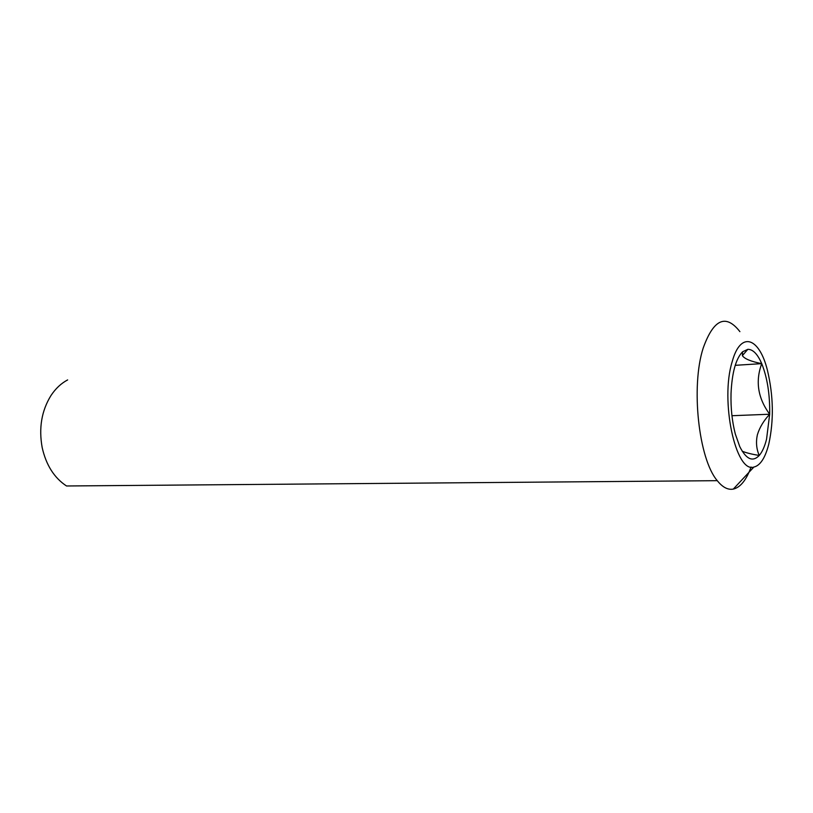 <?xml version="1.0" encoding="UTF-8"?>
<svg xmlns="http://www.w3.org/2000/svg" width="813" height="813" viewBox="0 0 813 813"><rect width="100%" height="100%" fill="white"/><g stroke="black" fill="none" stroke-linecap="round" stroke-linejoin="round"><path stroke-width="1.22" d="M766.547 439.223L769.677 414.234C769.972 394.539 767.33 377.679 761.73 363.635C757.604 354.102 752.97 349.326 747.838 349.326L742.584 351.785C735.856 358.675 732.005 372.567 731.029 393.441C730.663 407.963 732.086 421.459 735.298 433.939L739.759 446.611C746.182 459.335 752.675 462.292 759.23 455.483C762.248 451.967 764.687 446.54 766.547 439.223M742.228 451.215C745.958 452.78 751.629 454.203 759.23 455.483C756.425 448.989 755.805 442.109 757.36 434.843C759.566 427.557 763.671 420.687 769.677 414.234C757.858 398.157 755.216 381.287 761.73 363.635C750.927 361.49 744.474 358.818 742.371 355.637L742.584 351.785M67.642 379.915C61.138 383.35 55.569 388.573 50.934 395.606C41.565 410.809 38.648 428.166 42.195 447.648C46.138 465.107 54.247 477.881 66.514 485.981L717.279 480.676C698.631 459.111 690.694 386.348 703.225 347.974C713.611 319.072 725.836 313.625 739.901 331.643M768.763 444.203C773.925 420.494 773.478 395.88 767.442 370.352C759.332 337.263 740.541 330.556 732.167 361.765C719.993 400.575 735.663 473.4 753.854 467.069C760.246 465.575 765.216 457.953 768.763 444.203M751.07 467.018C746.375 480.016 740.45 487.373 733.306 489.091C727.909 490.107 722.564 487.302 717.279 480.676M731.954 415.717L769.677 414.234M735.226 365.322L761.73 363.635M753.854 467.069L733.306 489.091M742.36 355.627L747.838 349.326"/></g></svg>
